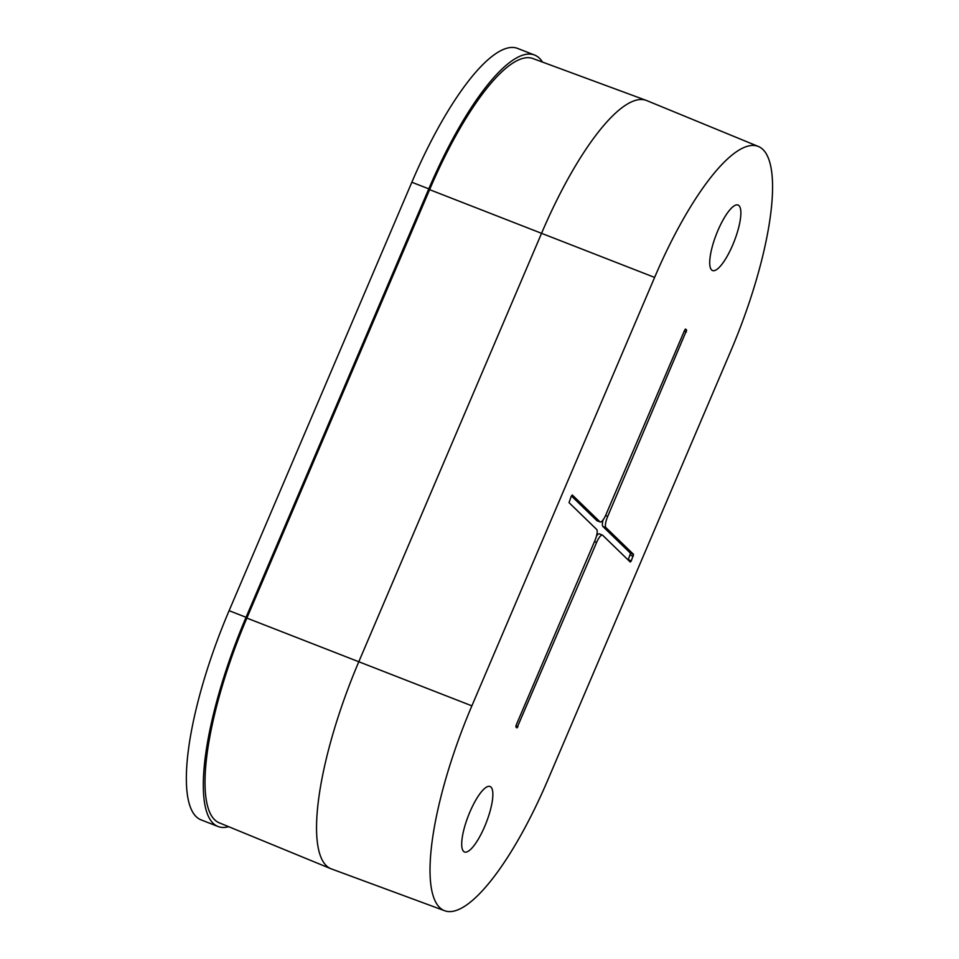<?xml version="1.0" encoding="UTF-8"?>
<svg xmlns="http://www.w3.org/2000/svg" width="959" height="959" viewBox="0 0 959 959"><rect width="100%" height="100%" fill="white"/><g stroke="black" fill="none" stroke-linecap="round" stroke-linejoin="round"><path stroke-width="1.44" d="M599.687 534.031A10.105 2.757 111.3 0 0 599.435 533.863A10.105 2.757 111.3 0 0 596.498 535.949M603.079 519.898A10.105 2.757 111.3 0 0 602.899 526.491L630.531 553.271L628.145 559.96M571.396 495.935L596.894 520.665A10.105 2.757 111.3 0 0 597.181 520.845L600.202 521.96A10.046 2.745 111.3 0 0 605.956 514.659L684.606 330.28L685.565 329.057L686.668 330.112L607.718 516.374A10.046 2.745 111.3 0 0 605.932 527.606L633.551 554.386L631.298 560.859L630.291 562.046L602.66 535.254A10.046 2.745 111.3 0 0 602.408 535.086A10.046 2.745 111.3 0 0 596.63 542.386L516.973 727.953L515.918 726.922L516.218 725.052L594.868 540.672A10.046 2.745 111.3 0 0 596.654 529.428L569.035 502.648L571.288 496.187L572.295 495L599.926 521.78A10.046 2.745 111.3 0 0 600.202 521.96M547.973 779.631L730.71 351.198A180.232 49.173 111.3 0 0 758.377 146.475A180.232 49.173 111.3 0 0 654.613 277.415L471.876 705.848A180.232 49.173 111.3 0 0 444.664 910.738A180.232 49.173 111.3 0 0 547.973 779.631M758.377 146.475L646.678 100.563A182.426 49.772 111.3 0 0 646.21 100.383A182.426 49.772 111.3 0 0 541.655 233.085L358.906 661.518A182.426 49.772 111.3 0 0 330.903 868.722A182.426 49.772 111.3 0 0 331.358 868.902L444.664 910.738M484.703 826.43A35.147 9.59 111.3 0 0 490.061 786.5A35.147 9.59 111.3 0 0 468.352 815.761A35.147 9.59 111.3 0 0 464.516 851.988A35.147 9.59 111.3 0 0 484.703 826.43M732.712 244.989A35.147 9.59 -68.7 0 1 712.525 270.534A35.147 9.59 -68.7 0 1 716.361 234.308A35.147 9.59 -68.7 0 1 738.07 205.046A35.147 9.59 -68.7 0 1 732.712 244.989M330.903 868.722L219.203 822.798A180.232 49.173 -68.7 0 1 246.871 618.087L429.608 189.654A180.232 49.173 -68.7 0 1 532.916 58.547L646.21 100.383M228.674 826.694A184.092 50.228 -68.7 0 1 218.017 826.49A184.092 50.228 -68.7 0 1 246.055 617.296L428.793 188.863A184.092 50.228 -68.7 0 1 534.547 55.035A184.092 50.228 -68.7 0 1 542.518 62.095M218.017 826.49L201.066 819.873A184.092 50.228 -68.7 0 1 229.105 610.679L411.843 182.246A184.092 50.228 -68.7 0 1 517.596 48.418L534.547 55.035M628.277 559.672L631.298 560.859M630.243 555.081L633.252 556.268M630.531 553.271L633.551 554.386M602.899 526.491L605.932 527.606M605.573 515.522L607.718 516.374M684.235 331.155L686.368 331.994M685.014 329.5L686.668 330.112M596.894 520.665L599.926 521.78M515.918 725.951L517.98 726.766M594.484 541.547L596.63 542.386M471.876 705.848L246.871 618.087M654.613 277.415L429.608 189.654M229.105 610.679L246.055 617.296M411.843 182.246L428.793 188.863M602.408 535.086L599.435 533.863"/></g></svg>
